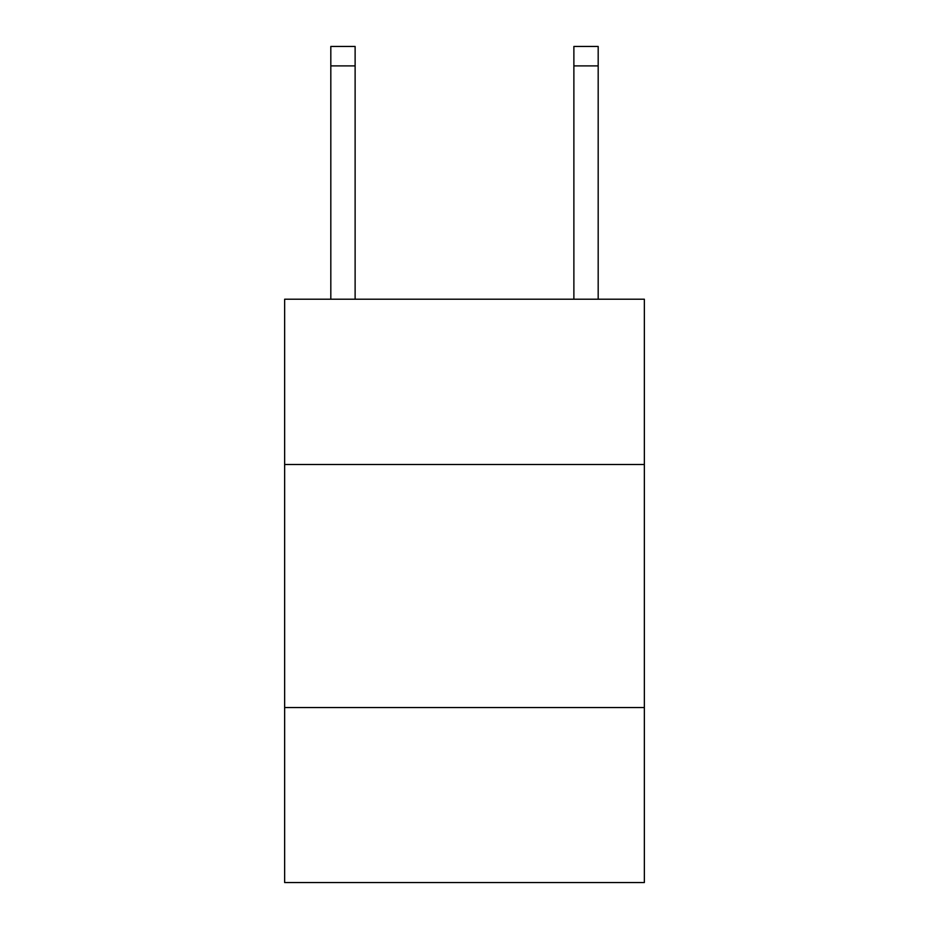 <?xml version="1.0" encoding="UTF-8"?>
<svg xmlns="http://www.w3.org/2000/svg" width="929" height="929" viewBox="0 0 929 929"><rect width="100%" height="100%" fill="white"/><g stroke="black" fill="none" stroke-linecap="round" stroke-linejoin="round"><path stroke-width="1.39" d="M644.354 464.5L644.354 299.219L284.646 299.219L284.646 464.5L644.354 464.5L644.354 882.55L284.646 882.55L284.646 464.5M644.354 707.55L284.646 707.55M598.183 299.219L598.183 46.45L573.878 46.45L573.878 299.219M355.122 299.219L355.122 65.889L330.817 65.889L330.817 46.45L355.122 46.45L355.122 65.889M330.817 299.219L330.817 65.889M573.878 65.889L598.183 65.889"/></g></svg>
